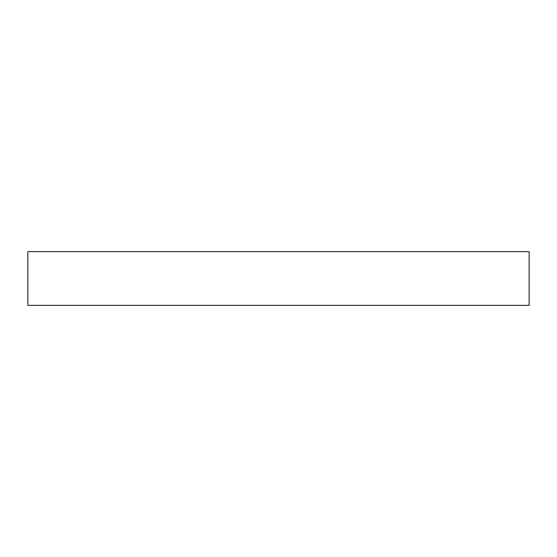 <?xml version="1.0" encoding="UTF-8"?>
<svg xmlns="http://www.w3.org/2000/svg" width="557" height="557" viewBox="0 0 557 557"><rect width="100%" height="100%" fill="white"/><g stroke="black" fill="none" stroke-linecap="round" stroke-linejoin="round"><path stroke-width="0.84" d="M296.498 251.639L27.85 251.639L27.85 305.361L529.15 305.361L529.15 251.639L296.498 251.639"/></g></svg>
